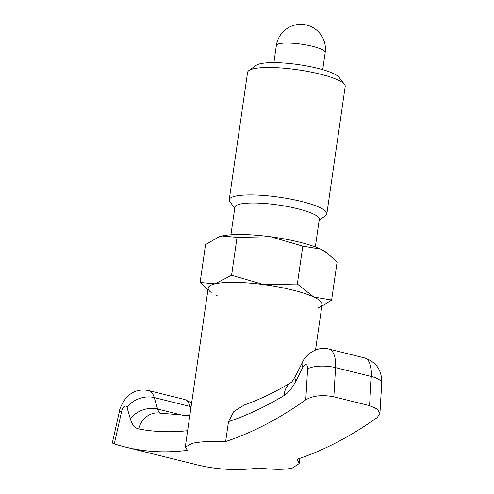 <?xml version="1.0" encoding="UTF-8"?>
<svg xmlns="http://www.w3.org/2000/svg" width="494" height="494" viewBox="0 0 494 494"><rect width="100%" height="100%" fill="white"/><g stroke="black" fill="none" stroke-linecap="round" stroke-linejoin="round"><path stroke-width="0.74" d="M321.829 306.231L331.622 300.043L313.764 297.018L297.345 284.019L263.74 284.618L231.581 275.244L215.118 283.852A57.532 11.331 -171.8 0 0 211.191 292.46M317.969 307.842A57.532 11.331 -171.8 0 0 313.764 297.018A57.532 11.331 -171.8 0 0 292.405 289.978A57.532 11.331 -171.8 0 0 263.74 284.618A57.532 11.331 -171.8 0 0 215.118 283.852L200.095 282.488L207.912 289.984M216.514 295.48A57.532 11.331 -171.8 0 0 217.829 296.079M327.219 253.089L325.984 252.187A57.532 11.331 -171.8 0 0 320.662 249.161A57.532 11.331 -171.8 0 0 299.302 242.122A57.532 11.331 -171.8 0 0 270.638 236.762L302.803 246.136L320.662 249.161L327.219 253.089L337.081 262.16L331.622 300.043M230.914 234.786L234.885 207.221A42.645 8.398 8.2 0 1 297.302 208.653A42.645 8.398 8.2 0 1 319.297 219.385L315.326 246.951M319.18 220.225L325.565 215.643A49.314 9.713 -171.8 0 0 326.837 213.859A49.314 9.713 -171.8 0 0 301.396 201.447A49.314 9.713 -171.8 0 0 229.216 199.792A49.314 9.713 -171.8 0 0 229.932 201.867L234.767 208.06M326.837 213.859L345.201 86.431A49.314 9.713 -171.8 0 0 344.485 84.363A49.314 9.713 -171.8 0 0 319.76 74.026A49.314 9.713 -171.8 0 0 248.853 70.58A49.314 9.713 -171.8 0 0 247.574 72.365L229.216 199.792M344.485 84.363L338.909 77.212A42.645 8.398 -171.8 0 0 317.531 68.277A42.645 8.398 -171.8 0 0 256.213 65.301L248.853 70.58M200.095 282.488L205.553 244.604L218.823 236.941L222.016 235.996A57.532 11.331 -171.8 0 0 219.206 236.799L218.823 236.941M222.016 235.996L237.04 237.361L270.638 236.762A57.532 11.331 -171.8 0 0 222.016 235.996M302.803 246.136L297.345 284.019M237.04 237.361L231.581 275.244M379.923 413.54L377.286 409.02L369.561 405.654L371.284 376.484A20.55 7.101 3.4 0 1 381.708 383.369L379.923 413.54L377.231 417.541A803.016 357.051 -76.1 0 1 297.104 459.253L299.16 463.563L292.17 468.164C284.606 469.751 273.528 469.708 258.942 468.034A803.016 357.051 -76.1 0 1 196.964 464.805L125.507 447.095A803.016 357.051 103.9 0 0 187.485 450.318L185.269 447.15L208.196 288.045A57.532 11.331 8.2 0 1 292.405 289.978A57.532 11.331 8.2 0 1 322.088 304.458L315.524 349.974M185.269 447.15L192.135 443.365C199.718 441.667 210.889 441.062 225.647 441.537L228.524 421.573L233.841 411.539L244.129 405.061C259.517 399.627 275.269 392.051 291.398 382.331M125.507 447.095A803.016 357.051 103.9 0 1 114.299 443.871L112.292 443.013L119.387 411.57A20.55 0.865 -167.3 0 1 121.567 411.669L114.299 443.871M369.561 405.654L333.833 396.799C322.366 394.613 313.017 395.626 305.774 399.825A803.016 357.051 103.9 0 1 225.647 441.537M325.176 52.512A24.657 24.657 0 0 0 304.285 24.595A24.657 24.657 0 0 0 276.362 45.479A24.657 4.854 8.2 0 1 279.332 43.682A24.657 4.854 8.2 0 1 312.455 46.313A24.657 4.854 8.2 0 1 325.176 52.512L322.706 69.66M305.774 399.825L307.601 368.87A6.163 2.742 -76.1 0 0 306.163 364.615A6.163 2.742 -76.1 0 0 302.89 367.24L295.894 381.065A36.988 16.444 103.9 0 1 284.155 395.49A782.471 347.918 103.9 0 1 228.524 421.573M284.155 395.49A20.55 16.815 -121.1 0 1 291.194 382.455M187.64 430.675A782.471 347.918 103.9 0 1 138.691 428.953A36.988 16.444 103.9 0 1 130.447 419.128L127.088 407.686A6.163 2.742 -76.1 0 0 124.371 406.439A6.163 2.742 -76.1 0 0 121.567 411.669M127.088 407.686A20.55 14.641 -16.3 0 1 154.258 397.577L189.986 406.432A26.713 11.875 -76.1 0 0 184.318 399.399L148.589 390.544A26.713 11.875 103.9 0 1 154.258 397.577L157.617 409.026A16.438 7.311 -76.1 0 0 160.89 413.293M130.447 419.128A20.55 14.641 -16.3 0 1 157.617 409.026L184.188 415.608M307.601 368.87A20.55 7.101 3.4 0 1 335.556 367.629L371.284 376.484A26.713 11.875 -76.1 0 0 364.597 357.928L328.868 349.073A26.713 11.875 103.9 0 1 335.556 367.629L333.833 396.799M190.758 409.051L189.986 406.432A20.55 14.641 -16.3 0 1 191.092 406.741M302.89 367.24A20.55 8.441 -153.2 0 1 302.421 362.386C304.878 355.501 316.586 345.689 328.868 349.073M295.894 381.065A20.55 8.441 -153.2 0 1 295.424 376.218L302.421 362.386M138.691 428.953A20.55 18.402 -79.2 0 1 160.402 413.2L189.813 415.59M276.362 45.479L273.892 62.627M381.708 383.369C382.152 370.574 376.447 362.096 364.597 357.928M191.66 402.764L184.318 399.399M295.424 376.218C293.288 380.01 291.861 382.103 291.145 382.498M148.589 390.544C139.222 388.803 131.528 391.507 125.507 398.658C121.586 404.512 119.548 408.816 119.387 411.57M299.16 463.563L299.914 458.315"/></g></svg>
